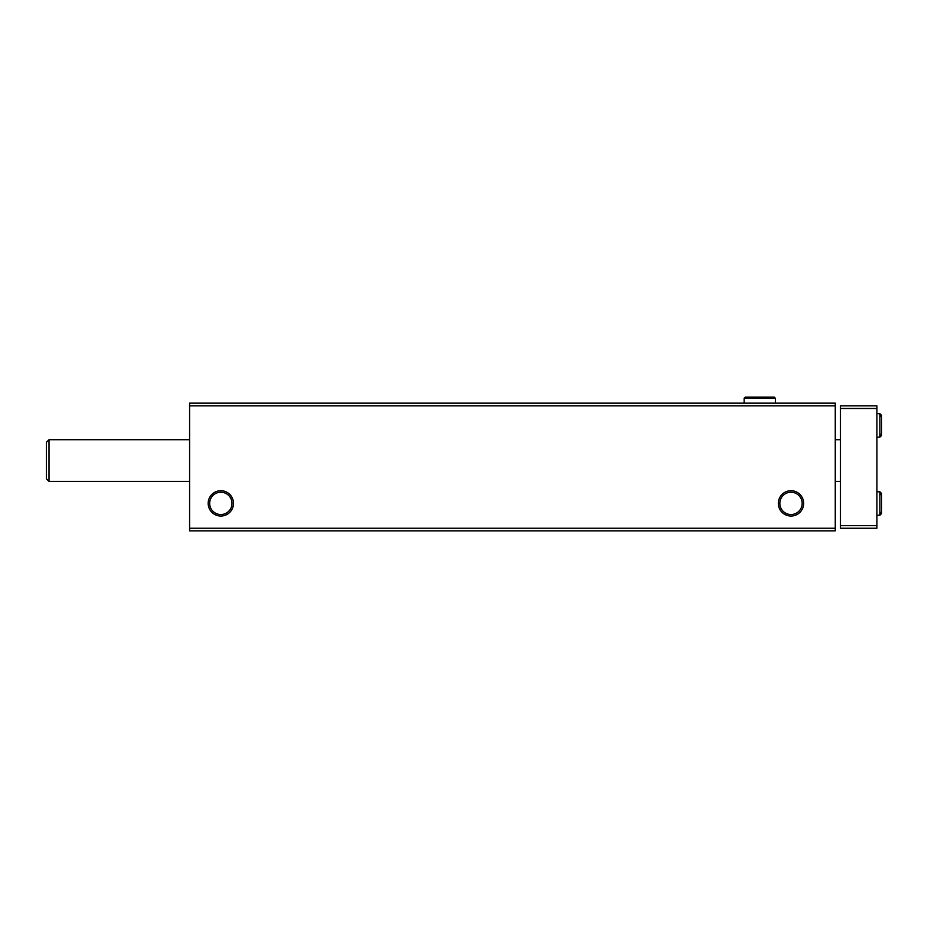 <?xml version="1.0" encoding="UTF-8"?>
<svg xmlns="http://www.w3.org/2000/svg" width="928" height="928" viewBox="0 0 928 928"><rect width="100%" height="100%" fill="white"/><g stroke="black" fill="none" stroke-linecap="round" stroke-linejoin="round"><path stroke-width="1.39" d="M189.59 530.839L835.258 530.839L835.258 528.241L189.59 528.241L189.59 530.839M189.59 528.241L189.59 403.146L835.258 403.146L835.258 528.241M208.174 503.382A12.667 12.667 0 0 0 227.163 514.344A12.667 12.667 0 0 0 227.163 492.408A12.667 12.667 0 0 0 208.174 503.382M778.337 503.382A12.667 12.667 0 0 0 797.326 514.344A12.667 12.667 0 0 0 797.326 492.408A12.667 12.667 0 0 0 778.337 503.382M189.59 405.872L835.258 405.872M779.845 503.382A11.148 11.148 0 0 0 796.572 513.033A11.148 11.148 0 0 0 796.572 493.719A11.148 11.148 0 0 0 779.845 503.382M209.682 503.382A11.148 11.148 0 0 0 226.409 513.033A11.148 11.148 0 0 0 226.409 493.719A11.148 11.148 0 0 0 209.682 503.382M48.998 481.377L46.4 478.778L46.4 442.331L48.998 439.721L48.998 481.377L189.59 481.377M876.914 408.482L840.466 408.482L840.466 405.872L876.914 405.872L876.914 528.241L840.466 528.241L840.466 525.642L876.914 525.642M840.466 408.482L840.466 525.642M744.14 398.263L744.14 403.146L744.14 398.263L745.242 397.161L744.14 398.263L775.379 398.263L774.277 397.161L745.242 397.161L774.277 397.161L773.163 398.263M879.906 491.794L879.906 515.226L881.6 513.532L881.6 493.487L879.906 491.794L876.914 491.794M879.906 413.691L879.906 437.123L881.6 435.429L881.6 415.384L879.906 413.691L876.914 413.691M835.258 481.377L840.466 481.377M48.998 439.721L189.59 439.721M835.258 439.721L840.466 439.721M876.914 515.226L879.906 515.226M881.6 503.591L881.6 513.532L879.906 511.838M879.906 495.181L881.6 493.487L881.6 503.428M876.914 437.123L879.906 437.123M881.6 425.488L881.6 435.429L879.906 433.736M879.906 417.066L881.6 415.384L881.6 425.314M775.379 403.146L775.379 398.263L774.277 397.161"/></g></svg>
